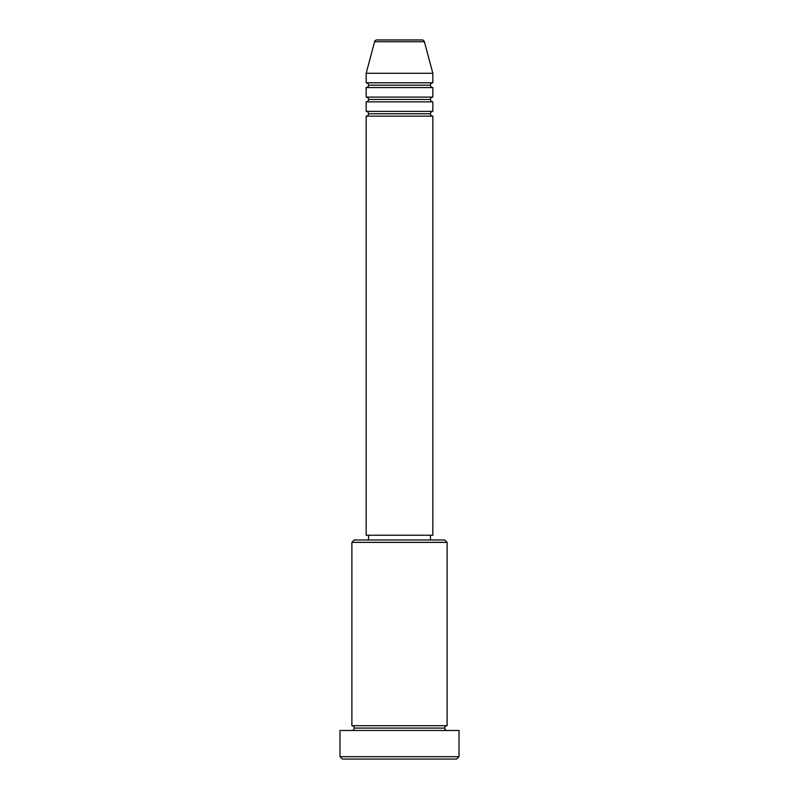 <?xml version="1.0" encoding="UTF-8"?>
<svg xmlns="http://www.w3.org/2000/svg" width="799" height="799" viewBox="0 0 799 799"><rect width="100%" height="100%" fill="white"/><g stroke="black" fill="none" stroke-linecap="round" stroke-linejoin="round"><path stroke-width="0.6" stroke-dasharray="4 3" d="M366.162 116.145L432.838 116.145L366.162 116.145M430.451 113.768L368.549 113.768L430.451 113.768M432.838 111.381L366.162 111.381L432.838 111.381M366.162 101.863L432.838 101.863L366.162 101.863M430.451 99.475L368.549 99.475L430.451 99.475M432.838 97.098L366.162 97.098L432.838 97.098M366.162 87.57L432.838 87.57L366.162 87.57M430.451 85.193L368.549 85.193L430.451 85.193M432.838 82.806L366.162 82.806L432.838 82.806M351.88 730.476L459.026 730.476L351.88 730.476M444.743 728.099L354.257 728.099L444.743 728.099M447.12 725.712L351.88 725.712L447.12 725.712M368.549 539.984L444.743 539.984L368.549 539.984M430.451 535.22L368.549 535.22L430.451 535.22M366.162 73.288L432.838 73.288L366.162 73.288M374.621 41.718L424.379 41.718L374.621 41.718M376.928 39.95L422.072 39.95L376.928 39.95M342.352 759.05L456.648 759.05L342.352 759.05M459.026 756.673L339.974 756.673L459.026 756.673M351.88 542.371L447.12 542.371L351.88 542.371M366.162 535.22L432.838 535.22L366.162 535.22M368.549 535.22L429.862 535.22L368.549 535.22"/><path stroke-width="1.2" d="M432.838 82.806L432.838 73.288L424.379 41.718A2.377 2.377 0 0 0 422.072 39.95L376.928 39.95A2.377 2.377 0 0 0 374.621 41.718L424.379 41.718A2.377 2.377 0 0 0 422.072 39.95L376.928 39.95A2.377 2.377 0 0 0 374.621 41.718L366.162 73.288L432.838 73.288L424.379 41.718L374.621 41.718L366.162 73.288L366.162 82.806A2.377 2.377 0 0 1 368.549 85.193A2.377 2.377 0 0 1 366.162 87.57L366.162 97.098A2.377 2.377 0 0 1 368.549 99.475A2.377 2.377 0 0 1 366.162 101.863L366.162 111.381A2.377 2.377 0 0 1 368.549 113.768A2.377 2.377 0 0 1 366.162 116.145L366.162 535.22L432.838 535.22L432.838 116.145A2.377 2.377 0 0 1 430.451 113.768L368.549 113.768A2.377 2.377 0 0 0 366.162 111.381L432.838 111.381L432.838 101.863A2.377 2.377 0 0 1 430.451 99.475L368.549 99.475A2.377 2.377 0 0 0 366.162 97.098L432.838 97.098L432.838 87.57A2.377 2.377 0 0 1 430.451 85.193L368.549 85.193A2.377 2.377 0 0 0 366.162 82.806L432.838 82.806L432.838 73.288L366.162 73.288L366.162 82.806L432.838 82.806A2.377 2.377 0 0 0 430.451 85.193L368.549 85.193A2.377 2.377 0 0 1 366.162 87.57L432.838 87.57L432.838 97.098A2.377 2.377 0 0 0 430.451 99.475L368.549 99.475A2.377 2.377 0 0 1 366.162 101.863L432.838 101.863L432.838 111.381A2.377 2.377 0 0 0 430.451 113.768L368.549 113.768A2.377 2.377 0 0 1 366.162 116.145L432.838 116.145L432.838 535.22L366.162 535.22L366.162 116.145L432.838 116.145M447.12 542.371L444.743 539.984L354.257 539.984L351.88 542.371L447.12 542.371L351.88 542.371L351.88 725.712A2.377 2.377 0 0 1 354.257 728.099A2.377 2.377 0 0 1 351.88 730.476A2.377 2.377 0 0 0 354.257 728.099A2.377 2.377 0 0 0 351.88 725.712L447.12 725.712L447.12 542.371L447.12 725.712A2.377 2.377 0 0 0 444.743 728.099A2.377 2.377 0 0 1 447.12 725.712L351.88 725.712L351.88 542.371L354.257 539.984L444.743 539.984L447.12 542.371M339.974 756.673L342.352 759.05L456.648 759.05L459.026 756.673L339.974 756.673L459.026 756.673L459.026 730.476L339.974 730.476L339.974 756.673L339.974 730.476L459.026 730.476L459.026 756.673L456.648 759.05L342.352 759.05L339.974 756.673M447.12 730.476A2.377 2.377 0 0 1 444.743 728.099L354.257 728.099L444.743 728.099A2.377 2.377 0 0 0 447.12 730.476M430.451 539.984L430.451 535.22L430.451 539.984M368.549 535.22L368.549 539.984L368.549 535.22M432.838 97.098L366.162 97.098L366.162 87.57L432.838 87.57M432.838 111.381L366.162 111.381L366.162 101.863L432.838 101.863"/></g></svg>
